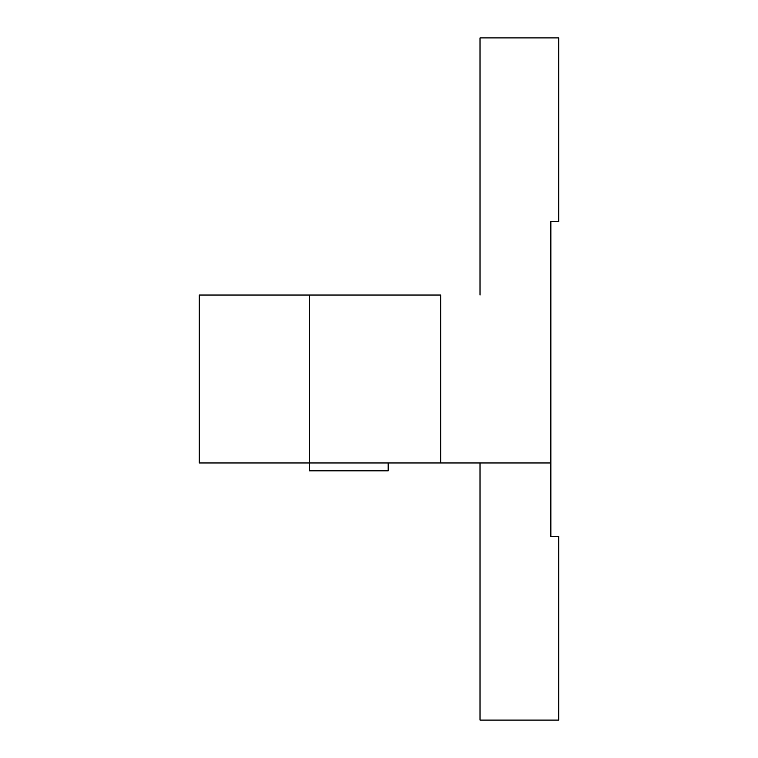 <?xml version="1.0" encoding="UTF-8"?>
<svg xmlns="http://www.w3.org/2000/svg" width="758" height="758" viewBox="0 0 758 758"><rect width="100%" height="100%" fill="white"/><g stroke="black" fill="none" stroke-linecap="round" stroke-linejoin="round"><path stroke-width="1.14" d="M309.472 462.967L309.472 470.832L388.181 470.832L388.181 462.967L388.181 470.832L309.472 470.832L309.472 462.967L550.858 462.967L550.858 536.427L558.731 536.427L558.731 720.1L480.022 720.1L480.022 462.967L480.022 720.1L558.731 720.1L558.731 536.427L550.858 536.427L550.858 221.573L558.731 221.573L558.731 37.9L558.731 221.573L550.858 221.573L550.858 462.967L440.663 462.967L440.663 295.033L309.472 295.033L309.472 462.967L199.269 462.967L440.663 462.967L440.663 295.033L309.472 295.033L309.472 462.967M480.022 295.033L480.022 37.9L480.022 295.033M199.269 462.967L199.269 295.033L309.472 295.033L199.269 295.033L199.269 462.967M558.731 37.9L480.022 37.9L558.731 37.9"/></g></svg>

